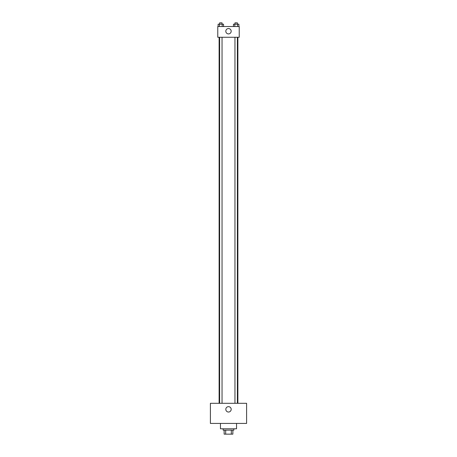 <?xml version="1.0" encoding="UTF-8"?>
<svg xmlns="http://www.w3.org/2000/svg" width="457" height="457" viewBox="0 0 457 457"><rect width="100%" height="100%" fill="white"/><g stroke="black" fill="none" stroke-linecap="round" stroke-linejoin="round"><path stroke-width="0.69" d="M231.322 430.128L231.322 434.15L224.141 434.15L224.141 430.128M231.322 434.15L232.859 434.15L232.859 430.128L232.859 434.15M233.864 428.786L233.864 430.128L223.136 430.128L223.136 428.786M225.678 430.128L225.678 434.15M220.457 423.422L220.457 428.786L236.543 428.786L236.543 423.422M246.603 423.422L210.397 423.422L210.397 403.308L246.603 403.308L246.603 423.422M228.5 406.661A2.679 2.679 0 0 1 230.825 410.683A2.679 2.679 0 0 1 226.175 410.683A2.679 2.679 0 0 1 228.5 406.661M237.886 37.263L237.886 403.308M234.961 403.308L234.961 37.263M222.039 37.263L222.039 403.308M239.228 37.263L217.772 37.263L217.772 26.535L239.228 26.535L239.228 37.263M231.179 31.23A2.679 2.679 0 0 1 227.158 33.555A2.679 2.679 0 0 1 227.158 28.905A2.679 2.679 0 0 1 231.179 31.23M238.88 26.535L238.88 24.192L233.458 24.192L233.458 26.535M237.526 24.192L237.526 26.535M234.812 24.192L234.812 26.535M234.961 24.192L234.961 22.85L237.377 22.85L237.377 24.192M223.542 26.535L223.542 24.192L218.12 24.192L218.12 26.535M222.188 24.192L222.188 26.535M219.474 24.192L219.474 26.535M219.623 24.192L219.623 22.85L222.039 22.85L222.039 24.192M219.114 37.263L219.114 403.308M237.377 403.308L237.377 37.263M219.623 37.263L219.623 403.308"/></g></svg>
